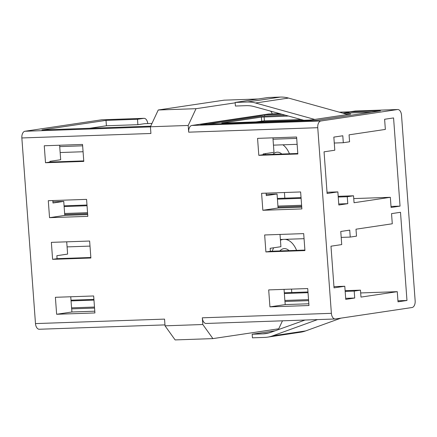 <?xml version="1.0" encoding="UTF-8"?>
<svg xmlns="http://www.w3.org/2000/svg" width="437" height="437" viewBox="0 0 437 437"><rect width="100%" height="100%" fill="white"/><g stroke="black" fill="none" stroke-linecap="round" stroke-linejoin="round"><path stroke-width="0.66" d="M272.896 154.343A15.497 9.019 -92 0 1 276.676 152.223A15.497 9.019 -92 0 1 277.271 152.169A15.497 9.019 -92 0 1 281.789 154.032M265.237 154.605A24.794 14.432 -92 0 1 265.598 153.589M279.827 250.947A15.497 9.019 -92 0 1 283.755 248.669A15.497 9.019 -92 0 1 284.356 248.615A15.497 9.019 -92 0 1 289.032 250.625M272.267 251.209A24.794 14.432 -92 0 1 273.649 247.779M280.439 240.241A24.794 14.432 -92 0 1 283.078 239.41A24.794 14.432 -92 0 1 283.121 239.405M258.256 98.98L224.094 100.166L158.243 109.998L196.022 108.687L188.194 125.457L150.421 126.768L150.912 133.482L21.85 137.955A6.2 3.611 -92 0 1 24.98 131.247L101.581 119.809A6.2 3.611 -92 0 1 101.821 119.787L144.002 118.323A6.2 3.611 -92 0 1 147.761 123.567M235.177 102.842L196.022 108.687M272.033 113.882L271.961 112.948L270.672 111.151M39.521 329.23A6.2 3.611 -92 0 1 39.281 329.252A6.2 3.611 -92 0 1 35.484 323.593L164.547 319.114L165.039 325.827L202.812 324.516L212.906 338.609L278.757 328.777L282.466 320.818M212.906 338.609L175.128 339.92L165.039 325.827M257.562 138.371L258.808 155.343L297.843 153.988L296.597 137.016L257.562 138.371M268.689 289.9L269.935 306.878L308.97 305.523L307.724 288.546L268.689 289.9M264.653 234.969L265.904 251.941L304.933 250.587L303.688 233.615L264.653 234.969M261.594 193.301L262.845 210.279L301.874 208.924L300.629 191.952L261.594 193.301M206.357 323.446A6.2 3.611 -92 0 1 206.117 323.467A6.2 3.611 -92 0 1 202.32 317.808L202.812 324.516M317.748 127.697L331.383 313.329A6.2 3.611 88 0 0 335.179 318.988A6.2 3.611 88 0 0 335.419 318.966L412.02 307.528A6.2 3.611 88 0 0 415.15 300.82L401.516 115.182A6.2 3.611 88 0 0 397.719 109.523A6.2 3.611 88 0 0 397.479 109.545L320.878 120.989A6.2 3.611 88 0 0 317.748 127.697L188.686 132.171A6.2 3.611 -92 0 1 191.816 125.463L320.878 120.989M188.194 125.457L188.686 132.171M150.699 126.173L41.952 129.942L106.011 120.372L137.491 119.279L143.762 118.345A6.2 3.611 -92 0 1 144.002 118.323M151.983 123.425L144.609 123.676L137.89 124.682L137.491 119.279M89.563 128.292L106.41 125.774L137.89 124.682M333.95 286.628L344.793 286.251L345.754 299.367L354.713 298.029L354.205 291.086L360.476 290.146L360.984 297.094L397.271 291.67L398.014 301.82L406.973 300.481L400.5 212.295L391.536 213.633L392.284 223.777L355.997 229.196L356.51 236.138L350.239 237.078L349.726 230.135L340.767 231.473L341.729 244.589L330.978 246.195L334.037 287.857L344.793 286.251M327.111 193.498L337.861 191.892L338.822 205.008L347.781 203.669L347.273 196.726L353.544 195.787L354.057 202.73L390.339 197.311L391.082 207.46L400.046 206.122L393.568 117.93L384.609 119.268L385.352 129.418L349.07 134.836L349.578 141.779L343.307 142.719L342.799 135.77L333.841 137.109L334.802 150.224L324.052 151.83L327.111 193.498M327.018 192.269L337.861 191.892M90.841 257.497L57.083 258.666L56.865 255.7L67.615 254.094L66.714 241.83M87.629 213.709L64.709 214.512L63.747 201.397L52.904 201.768M83.751 160.898L49.987 162.072L49.933 161.335L60.683 159.729L59.722 146.613L82.642 145.816M63.747 201.397L52.992 203.003L52.811 200.545M55.39 297.297L56.635 314.269L94.916 312.947L93.665 295.969L55.39 297.297M90.88 258.01L89.634 241.038L51.358 242.36L52.604 259.338L90.88 258.01M87.821 216.348L86.575 199.37L48.294 200.698L49.545 217.675L87.821 216.348M83.789 161.411L82.538 144.439L44.263 145.767L45.508 162.739L83.789 161.411M35.484 323.593L21.85 137.955M282.012 114.27L264.664 114.871L200.605 124.441L316.448 120.421L380.507 110.856L349.026 111.948L355.297 111.009A6.2 3.611 -92 0 1 355.538 110.987L397.719 109.523M279.691 113.631L268.416 114.024L191.816 125.463M268.416 114.024A6.2 3.611 -92 0 1 268.657 114.002L279.647 113.62M150.421 126.768L158.243 109.998M280.013 234.434L280.915 246.697L270.164 248.303L270.383 251.27L304.895 250.073M273.207 289.747L275.152 289.676M284.864 300.448L308.538 299.629M345.678 298.34L354.713 298.029M284.35 293.506L308.025 292.686M345.17 291.397L354.205 291.086M284.05 289.37L284.935 301.475L308.609 300.651M280.385 239.498L304.059 238.678M341.204 237.389L350.239 237.078M284.301 292.79L307.976 291.971M345.115 290.681L360.476 290.146M397.938 300.793L406.973 300.481M360.678 292.943L397.271 291.67M291.769 292.533L291.517 289.108M287.917 240.088L287.852 239.241M266.111 193.149L266.291 195.607L277.047 194.001L278.008 207.116L301.683 206.291M296.696 138.392L273.021 139.217L273.983 152.338L263.232 153.939L263.287 154.676L297.805 153.48M266.204 194.378L277.047 194.001M273.458 145.139L297.133 144.319M334.272 143.03L343.307 142.719M277.932 206.089L301.606 205.27M338.751 203.981L347.781 203.669M277.424 199.146L301.098 198.327M338.238 197.038L347.273 196.726M277.369 198.431L301.044 197.606M338.189 196.322L353.544 195.787M391.011 206.433L400.046 206.122M284.837 198.169L284.421 192.515M353.752 198.584L390.339 197.311M264.74 115.909L264.664 114.871M349.103 112.959L349.026 111.948M90.006 246.102L67.085 246.894M94.556 308.074L71.635 308.872L70.75 296.767M94.479 307.053L71.564 307.845M93.971 300.11L71.051 300.902M93.917 299.389L71.002 300.186M61.852 297.073L59.907 297.138M87.553 212.693L64.632 213.485M87.045 205.745L64.124 206.543M86.99 205.029L64.07 205.827M83.074 151.737L60.159 152.535M49.987 162.072L45.508 162.739M59.667 145.231L59.765 146.608M64.752 214.507L64.818 215.392L87.695 214.6M64.818 215.392L49.545 217.675M71.684 308.866L71.914 311.991L94.785 311.199M71.914 311.991L56.635 314.269M57.083 258.666L52.604 259.338M278.052 207.111L278.118 207.996L301.748 207.176M278.118 207.996L262.845 210.279M263.287 154.676L258.808 155.343M272.967 137.835L273.065 139.212M270.383 251.27L265.904 251.941M284.984 301.47L285.214 304.594L308.839 303.775M285.214 304.594L269.935 306.878M284.946 239.339A24.794 14.432 -92 0 1 296.592 250.363M282.881 144.811A24.794 14.432 -92 0 1 289.447 153.769M106.41 125.774L106.011 120.372M303.802 120.268L254.263 106.628A39.357 31.934 -98.5 0 0 246.173 105.661L235.412 106.038L235.15 102.433L268.143 97.5L280.363 97.08A39.357 31.934 81.5 0 1 288.507 98.063L347.715 114.505L350.682 114.062M235.15 102.433L247.364 102.007A39.357 31.934 81.5 0 1 255.514 102.99L314.722 119.438L309.139 120.088L221.761 123.059L261.375 117.111L288.442 116.04M349.054 112.26L342.941 113.172L371.483 112.205M207.854 124.19L260.78 116.286L285.29 115.171M346.044 114.041L350.671 113.882M314.722 119.438L347.715 114.505M255.536 121.945L264.401 120.803L301.115 119.53M305.048 320.037L270.836 332.333A39.357 31.934 81.5 0 1 265.865 333.584A39.357 31.934 81.5 0 1 262.932 333.852L252.171 334.223L252.433 337.828L264.653 337.408A39.357 31.934 -98.5 0 0 267.586 337.14L300.585 332.207A39.357 31.934 -98.5 0 0 305.61 330.935L340.942 318.141M267.586 337.14A39.357 31.934 -98.5 0 0 272.612 335.862L317.53 319.6M252.171 334.223L275.091 330.804M202.32 317.808L331.383 313.329M143.762 118.345L101.581 119.809M24.98 131.247L150.432 126.899M397.479 109.545L355.297 111.009M349.747 111.839L339.402 112.2M264.112 116.881L264.401 120.803M261.375 117.111L261.665 121.027M272.612 335.862L305.61 330.935M262.932 333.852L268.755 332.983M247.364 102.007L280.363 97.08M255.514 102.99L288.507 98.063M164.968 324.893L39.281 329.252M335.179 318.988L206.117 323.467M349.895 111.817L339.347 112.183"/></g></svg>
